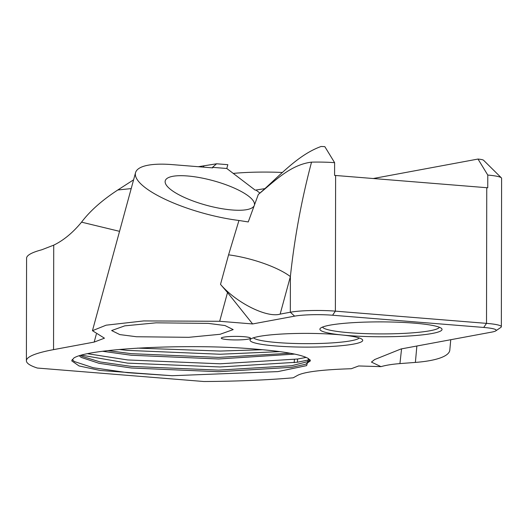 <?xml version="1.0" encoding="UTF-8"?>
<svg xmlns="http://www.w3.org/2000/svg" width="528" height="528" viewBox="0 0 528 528"><rect width="100%" height="100%" fill="white"/><g stroke="black" fill="none" stroke-linecap="round" stroke-linejoin="round"><path stroke-width="0.79" d="M347.695 335.511A61.07 7.445 0.1 0 1 320.364 328.31A61.07 7.445 0.1 0 1 414.242 323.149A61.07 7.445 0.1 0 1 441.58 328.522A61.07 7.445 0.1 0 1 413.345 335.696A61.07 7.445 0.1 0 1 347.695 335.511M322.549 327.063A58.502 7.128 -179.9 0 0 349.1 332.706A58.502 7.128 -179.9 0 0 439.395 327.261M136.488 336.745L119.83 334.594L111.646 330.548L124.766 325.849L156.057 322.826L208.342 323.393L224.994 325.545L233.185 329.597L220.064 334.29L188.773 337.319L136.488 336.745M253.473 337.801A53.236 6.488 -179.9 0 0 277.372 342.56A53.236 6.488 -179.9 0 0 359.278 337.986M227.911 339.636A14.599 1.782 0.1 0 1 221.377 337.92A14.599 1.782 0.1 0 1 243.817 336.686A14.599 1.782 0.1 0 1 250.351 337.966A14.599 1.782 0.1 0 1 243.599 339.682A14.599 1.782 0.1 0 1 227.911 339.636M337.075 334.547A56.351 6.864 0.1 0 1 362.294 339.511A56.351 6.864 0.1 0 1 336.244 346.13A56.351 6.864 0.1 0 1 275.675 345.959A56.351 6.864 0.1 0 1 250.45 339.313A56.351 6.864 0.1 0 1 337.075 334.547M401.564 348.856L399.94 363.594L415.384 362.413A76.976 18.711 5.2 0 0 449.81 350.064L450.747 339.722M294.65 354.097L218.632 358.981L131.426 355.265L102.65 351.292M290.149 353.225L218.638 357.39L131.432 353.674L107.936 350.632M307.897 358.301A115.889 14.124 -179.9 0 0 257.671 349.305C191.558 343.18 87.575 348.315 73.762 358.103L71.702 360.829L79.028 365.937L100.043 370.445L172.121 375.718L277.893 371.606L306.629 365.627L308.53 358.637L307.897 358.301M308.484 358.611L310.424 360.829L305.573 364.261L291.713 367.31L218.612 371.712L131.406 368.003L99.026 363.304L81.187 357.41L79.365 355.846M310.174 360.03L308.491 361.423L291.72 365.719L218.612 370.121L131.406 366.406L100.201 361.957L82.071 356.36L80.659 355.456M254.483 204.263A46.187 12.745 15.3 0 0 232.307 187.235A46.187 12.745 15.3 0 0 187.513 175.976A46.187 12.745 15.3 0 0 165.238 180.827A46.187 12.745 15.3 0 0 185.995 198.158A46.187 12.745 15.3 0 0 232.089 209.979A46.187 12.745 15.3 0 0 253.658 206.488M297.033 375.685C303.211 371.996 321.295 369.679 351.292 368.722L358.697 365.957L380.992 366.643L371.435 362.089L374.702 359.528L401.049 348.955L491.773 332.092A27.443 3.346 -179.9 0 0 495.779 330.865A27.443 3.346 -179.9 0 0 483.714 327.452L332.581 315.229A27.443 3.346 -179.9 0 0 294.617 316.147L252.622 323.948L219.681 321.288L143.662 320.925L106.135 325.182L92.453 330.693L104.445 338.184L94.175 342.085L53.546 349.635A168.135 20.493 -179.9 0 0 26.4 360.749A168.135 20.493 -179.9 0 0 37.349 368.042L203.867 381.513A168.135 20.493 -179.9 0 0 293.205 377.804L297.033 375.685M294.426 359.495L294.182 362.71M297.548 359.027L297.436 362.228M119.552 231.337L81.55 222.156A153.958 83.226 94.6 0 1 53.724 245.15L53.546 349.635M198.304 166.716L216.605 163.779L227.839 164.69L226.802 168.491L212.513 167.336L212.672 167.878L172.656 164.644A76.976 21.239 15.3 0 0 135.531 172.722A76.976 21.239 15.3 0 0 238.953 220.48L248.246 221.945L258.324 194.436C278.342 177.329 297.145 155.107 321.09 146.487A14.612 1.782 0.1 0 1 324.839 146.659L334.613 162.664A32.571 3.967 -179.9 0 0 311.533 162.142C301.547 199.775 294.499 237.917 290.38 276.573L280.144 314.12L290.321 312.226A32.571 3.967 0.1 0 1 335.379 311.144L486.512 323.367A32.571 3.967 0.1 0 1 501.343 326.72A32.571 3.967 0.1 0 1 500.834 327.419L495.779 330.865M280.144 314.12C266.897 318.107 236.313 302.848 220.513 284.381L228.571 254.839L238.953 220.48M219.681 321.288L227.522 292.545L220.513 284.381M227.522 292.545L252.622 323.948M26.4 360.749L26.578 258.265A168.135 20.493 0.1 0 1 41.738 249.79L53.724 245.15M81.55 222.156C90.017 210.943 102.109 200.218 117.817 189.981L133.604 179.81M282.506 172.478A50.107 6.105 -179.9 0 0 233.257 173.415M501.343 326.72L501.6 178.325A32.571 3.967 -179.9 0 0 501.356 177.837L483.562 160.248A14.612 1.782 0.1 0 0 478.005 159.053L373.237 178.523M334.613 162.664L334.587 175.402A32.571 3.967 0.1 0 1 335.617 175.481L486.75 187.704A32.571 3.967 0.1 0 1 487.753 187.79L487.78 175.058L478.005 159.053M226.802 168.491L255.202 190.153L264.515 188.694M212.513 167.336L216.605 163.779M203.115 167.105L203.927 166.135M258.324 194.436C274.303 181.474 290.275 164.736 311.533 162.142M259.855 193.01L256.219 190.238M399.94 363.594C392.337 364.188 386.021 365.198 380.992 366.643M501.356 177.837A32.571 3.967 -179.9 0 0 487.78 175.058M131.208 188.595L117.817 189.981M309.896 359.674L297.548 362.208L220.064 366.973L127.631 363.132L81.629 355.186M279.767 351.622L220.084 354.242L127.651 350.401L119.156 349.483M172.121 375.718L127.611 372.682L93.291 367.752L74.382 361.555L72.178 359.515M306.141 357.43L297.554 359.027L220.07 363.792L127.637 359.951L87.74 353.747M262.515 349.721L220.09 351.054L137.537 348.117M294.617 316.147L290.321 312.226L290.38 276.573A51.322 14.157 15.3 0 0 228.571 254.839M415.384 362.413L416.869 346.018M94.175 342.085L96.334 334.151M335.617 175.481L335.379 311.144L332.581 315.229M486.75 187.704L486.512 323.367L483.714 327.452M92.453 330.693L135.531 172.722"/></g></svg>
